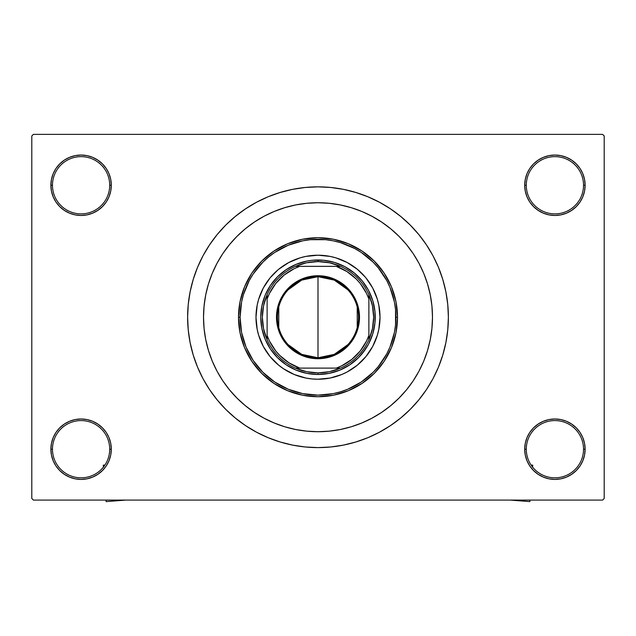 <?xml version="1.0" encoding="UTF-8"?>
<svg xmlns="http://www.w3.org/2000/svg" width="636" height="636" viewBox="0 0 636 636"><rect width="100%" height="100%" fill="white"/><g stroke="black" fill="none" stroke-linecap="round" stroke-linejoin="round"><path stroke-width="0.95" d="M538.128 424.077L533.548 427.837L529.788 432.408L526.998 437.632L525.28 443.3L524.7 449.199L526.29 449.199A28.62 28.62 0 0 0 554.91 477.819A28.62 28.62 0 0 0 583.53 449.199A28.62 28.62 0 0 0 554.91 420.579A28.62 28.62 0 0 0 526.29 449.199L524.7 449.199A30.21 30.21 0 0 1 554.91 418.989A30.21 30.21 0 0 1 585.12 449.199L583.53 449.199A28.62 28.62 0 0 1 554.91 477.819A28.62 28.62 0 0 1 526.29 449.199A28.62 28.62 0 0 1 554.91 420.579A28.62 28.62 0 0 1 583.53 449.199L585.12 449.199L584.54 443.3L582.822 437.632L580.032 432.408L576.272 427.837L571.692 424.077L566.469 421.286L560.801 419.569L554.91 418.989L549.019 419.569L543.351 421.286L538.128 424.077L533.548 427.837L529.788 432.408L526.998 437.632L525.28 443.3L524.7 449.199L525.28 455.09L526.998 460.758L529.788 465.981L533.548 470.56L538.128 474.313L543.351 477.103L549.019 478.828L554.91 479.409L560.801 478.828L566.469 477.103L571.692 474.313L576.272 470.56L580.032 465.981L582.822 460.758L584.54 455.09L585.12 449.199A30.21 30.21 0 0 1 554.91 479.409A30.21 30.21 0 0 1 524.7 449.199L525.28 455.09L526.998 460.758L529.788 465.981L533.548 470.56M102.452 470.56L106.212 465.981L109.002 460.758L110.72 455.09L111.3 449.199A30.21 30.21 0 0 1 81.09 479.409A30.21 30.21 0 0 1 50.88 449.199L52.47 449.199A28.62 28.62 0 0 0 81.09 477.819A28.62 28.62 0 0 0 109.71 449.199A28.62 28.62 0 0 0 81.09 420.579A28.62 28.62 0 0 0 52.47 449.199L50.88 449.199A30.21 30.21 0 0 1 81.09 418.989A30.21 30.21 0 0 1 111.3 449.199L109.71 449.199A28.62 28.62 0 0 1 81.09 477.819A28.62 28.62 0 0 1 52.47 449.199A28.62 28.62 0 0 1 81.09 420.579A28.62 28.62 0 0 1 109.71 449.199L111.3 449.199L110.72 443.3L109.002 437.632L106.212 432.408L102.452 427.837L97.872 424.077L92.649 421.286L86.981 419.569L81.09 418.989L75.199 419.569L69.531 421.286L64.308 424.077L59.728 427.837L55.968 432.408L53.178 437.632L51.46 443.3L50.88 449.199L51.46 455.09L53.178 460.758L55.968 465.981L59.728 470.56L64.308 474.313L69.531 477.103L75.199 478.828L81.09 479.409L86.981 478.828L92.649 477.103L97.872 474.313L102.452 470.56L106.212 465.981L109.002 460.758L110.72 455.09L111.3 449.199L110.72 443.3L109.002 437.632L106.212 432.408L102.452 427.837L97.872 424.077M97.872 210.373L102.452 206.62L106.212 202.041L109.002 196.818L110.72 191.15L111.3 185.259A30.21 30.21 0 0 1 81.09 215.469A30.21 30.21 0 0 1 50.88 185.259L52.47 185.259A28.62 28.62 0 0 0 81.09 213.879A28.62 28.62 0 0 0 109.71 185.259A28.62 28.62 0 0 0 81.09 156.639A28.62 28.62 0 0 0 52.47 185.259L50.88 185.259A30.21 30.21 0 0 1 81.09 155.049A30.21 30.21 0 0 1 111.3 185.259L109.71 185.259A28.62 28.62 0 0 1 81.09 213.879A28.62 28.62 0 0 1 52.47 185.259A28.62 28.62 0 0 1 81.09 156.639A28.62 28.62 0 0 1 109.71 185.259L111.3 185.259L110.72 179.36L109.002 173.692L106.212 168.468L102.452 163.897L97.872 160.137L92.649 157.346L86.981 155.629L81.09 155.049L75.199 155.629L69.531 157.346L64.308 160.137L59.728 163.897L55.968 168.468L53.178 173.692L51.46 179.36L50.88 185.259L51.46 191.15L53.178 196.818L55.968 202.041L59.728 206.62L64.308 210.373L69.531 213.163L75.199 214.889L81.09 215.469L86.981 214.889L92.649 213.163L97.872 210.373L102.452 206.62L106.212 202.041L109.002 196.818L110.72 191.15L111.3 185.259L110.72 179.36L109.002 173.692L106.212 168.468L102.452 163.897M533.548 163.897L529.788 168.468L526.998 173.692L525.28 179.36L524.7 185.259L526.29 185.259A28.62 28.62 0 0 0 554.91 213.879A28.62 28.62 0 0 0 583.53 185.259A28.62 28.62 0 0 0 554.91 156.639A28.62 28.62 0 0 0 526.29 185.259L524.7 185.259A30.21 30.21 0 0 1 554.91 155.049A30.21 30.21 0 0 1 585.12 185.259L583.53 185.259A28.62 28.62 0 0 1 554.91 213.879A28.62 28.62 0 0 1 526.29 185.259A28.62 28.62 0 0 1 554.91 156.639A28.62 28.62 0 0 1 583.53 185.259L585.12 185.259L584.54 179.36L582.822 173.692L580.032 168.468L576.272 163.897L571.692 160.137L566.469 157.346L560.801 155.629L554.91 155.049L549.019 155.629L543.351 157.346L538.128 160.137L533.548 163.897L529.788 168.468L526.998 173.692L525.28 179.36L524.7 185.259L525.28 191.15L526.998 196.818L529.788 202.041L533.548 206.62L538.128 210.373L543.351 213.163L549.019 214.889L554.91 215.469L560.801 214.889L566.469 213.163L571.692 210.373L576.272 206.62L580.032 202.041L582.822 196.818L584.54 191.15L585.12 185.259A30.21 30.21 0 0 1 554.91 215.469A30.21 30.21 0 0 1 524.7 185.259L525.28 191.15L526.998 196.818L529.788 202.041L533.548 206.62L538.128 210.373M427.273 283.084L426.923 281.979M448.38 317.229A130.38 130.38 0 0 1 318 447.609A130.38 130.38 0 0 1 187.62 317.229A130.38 130.38 0 0 1 318 186.849A130.38 130.38 0 0 1 448.38 317.229L447.752 304.445L445.876 291.789L442.767 279.379L438.458 267.335L432.989 255.767L426.406 244.788L418.782 234.517L410.196 225.033L400.712 216.439L390.432 208.815L379.461 202.24L367.894 196.77L355.85 192.462L343.432 189.353L330.776 187.477L318 186.849L305.224 187.477L292.568 189.353L280.15 192.462L268.106 196.77L256.539 202.24L245.568 208.815L235.288 216.439L225.804 225.033L217.218 234.517L209.594 244.788L203.011 255.767L197.542 267.335L193.233 279.379L190.124 291.789L188.248 304.445L187.62 317.229L188.248 330.005L190.124 342.661L193.233 355.071L197.542 367.123L203.011 378.69L209.594 389.661L217.218 399.941L225.804 409.417L235.288 418.011L245.568 425.635L256.539 432.21L268.106 437.679L280.15 441.988L292.568 445.097L305.224 446.981L318 447.609L330.776 446.981L343.432 445.097L355.85 441.988L367.894 437.679L379.461 432.21L390.432 425.635L400.712 418.011L410.196 409.417L418.782 399.941L426.406 389.661L432.989 378.69L438.458 367.123L442.767 355.071L445.876 342.661L447.752 330.005L448.38 317.229M203.52 317.229A114.48 114.48 0 0 1 318 202.749A114.48 114.48 0 0 1 432.48 317.229A114.48 114.48 0 0 1 318 431.709A114.48 114.48 0 0 1 203.52 317.229L204.069 306.003L205.722 294.889L208.449 283.99L212.233 273.416L217.035 263.256L222.815 253.621L229.509 244.598L237.053 236.274L245.377 228.729L254.4 222.036L264.035 216.264L274.188 211.462L284.769 207.678L295.668 204.943L306.783 203.297L318 202.749L329.217 203.297L340.332 204.943L351.231 207.678L361.812 211.462L371.965 216.264L381.6 222.036L390.623 228.729L398.947 236.274L406.491 244.598L413.185 253.621L418.965 263.256L423.767 273.416L427.551 283.99L430.278 294.889L431.931 306.003L432.48 317.229L431.931 328.446L430.278 339.56L427.551 350.46L423.767 361.033L418.965 371.193L413.185 380.829L406.491 389.852L398.947 398.176L390.623 405.72L381.6 412.414L371.965 418.186L361.812 422.988L351.231 426.78L340.332 429.507L329.217 431.152L318 431.709L306.783 431.152L295.668 429.507L284.769 426.78L274.188 422.988L264.035 418.186L254.4 412.414L245.377 405.72L237.053 398.176L229.509 389.852L222.815 380.829L217.035 371.193L212.233 361.033L208.449 350.46L205.722 339.56L204.069 328.446L203.52 317.229A114.48 114.48 0 0 1 318 202.749A114.48 114.48 0 0 1 432.48 317.229A114.48 114.48 0 0 1 318 431.709A114.48 114.48 0 0 1 203.52 317.229L204.069 328.446L205.722 339.56L208.449 350.46L212.233 361.033L217.035 371.193L222.815 380.829L229.509 389.852L237.053 398.176L245.377 405.72L254.4 412.414L264.035 418.186L274.188 422.988L284.769 426.78L295.668 429.507L306.783 431.152L318 431.709L329.217 431.152L340.332 429.507L351.231 426.78L361.812 422.988L371.965 418.186L381.6 412.414L390.623 405.72L398.947 398.176L406.491 389.852L413.185 380.829L418.965 371.193L423.767 361.033L427.551 350.46L430.278 339.56L431.931 328.446L432.48 317.229L431.931 306.003L430.278 294.889L427.551 283.99L423.767 273.416L418.965 263.256L413.185 253.621L406.491 244.598L398.947 236.274L390.623 228.729L381.6 222.036L371.965 216.264L361.812 211.462L351.231 207.678L340.332 204.943L329.217 203.297L318 202.749L306.783 203.297L295.668 204.943L284.769 207.678L274.188 211.462L264.035 216.264L254.4 222.036L245.377 228.729L237.053 236.274L229.509 244.598L222.815 253.621L217.035 263.256L212.233 273.416L208.449 283.99L205.722 294.889L204.069 306.003L203.52 317.229M602.61 500.079L33.39 500.079L31.8 498.489L31.8 135.969L33.39 134.379L602.61 134.379L33.39 134.379L31.8 135.969L31.8 498.489L33.39 500.079L602.61 500.079L604.2 498.489L604.2 135.969L604.2 498.489L602.61 500.079M205.237 297.473L203.949 307.315M292.814 428.903L296.32 429.634M602.61 134.379L604.2 135.969L602.61 134.379M282.201 442.592L291.463 444.874M345.523 444.667L355.85 441.988M353.799 191.857L344.537 189.576M290.477 189.782L280.15 192.462M560.801 155.629L554.91 155.049L549.019 155.629M543.351 213.163L549.019 214.889L554.91 215.469L560.801 214.889L566.469 213.163M86.981 155.629L81.09 155.049L75.199 155.629M59.728 206.62L64.308 210.373M69.531 213.163L75.199 214.889L81.09 215.469L86.981 214.889L92.649 213.163M92.649 421.286L86.981 419.569L81.09 418.989L75.199 419.569L69.531 421.286M75.199 478.828L81.09 479.409L86.981 478.828M576.272 427.837L571.692 424.077M566.469 421.286L560.801 419.569L554.91 418.989L549.019 419.569L543.351 421.286M549.019 478.828L554.91 479.409L560.801 478.828M347.844 344.664L334.298 354.347L318 357.774A40.545 40.545 0 0 0 358.545 317.229A40.545 40.545 0 0 0 318 276.684L318 275.73A41.499 41.499 0 0 1 359.499 317.229A41.499 41.499 0 0 1 318 358.728L318 276.684A40.545 40.545 0 0 1 358.545 317.229A40.545 40.545 0 0 1 318 357.774L301.703 354.347L288.156 344.664M288.156 289.785L301.703 280.102L318 276.684L334.298 280.102L347.844 289.785M357.233 306.989L357.233 327.461M267.12 339.767A55.65 55.65 0 0 1 267.12 294.683L263.558 305.701L262.35 317.229L263.558 328.748L267.12 339.767A55.65 55.65 0 0 0 295.462 368.109L306.48 371.67L318 372.879A55.65 55.65 0 0 1 295.462 368.109L340.538 368.109A55.65 55.65 0 0 1 318 372.879L329.52 371.67L340.538 368.109A55.65 55.65 0 0 0 368.88 339.767L372.442 328.748L373.65 317.229L372.442 305.701L368.88 294.683A55.65 55.65 0 0 1 368.88 339.767L368.88 294.683A55.65 55.65 0 0 0 340.538 266.349L329.52 262.779L318 261.579L318 259.989A57.24 57.24 0 0 0 260.76 317.229A57.24 57.24 0 0 0 318 374.469L318 372.879L318 374.469A57.24 57.24 0 0 1 260.76 317.229A57.24 57.24 0 0 1 318 259.989A57.24 57.24 0 0 1 375.24 317.229A57.24 57.24 0 0 1 318 374.469A57.24 57.24 0 0 0 375.24 317.229A57.24 57.24 0 0 0 318 259.989L318 261.579L306.48 262.779L295.462 266.349A55.65 55.65 0 0 1 340.538 266.349L295.462 266.349A55.65 55.65 0 0 0 267.12 294.683L267.12 339.767A55.65 55.65 0 0 0 295.462 368.109L336.269 368.109L341.755 365.787L351.788 359.42L360.199 351.016L366.567 340.976L368.88 335.49L368.88 298.96L366.567 293.474L360.199 283.433L356.224 278.997L346.946 271.572L336.269 266.349L299.731 266.349L294.245 268.662L284.213 275.03L275.801 283.433L269.433 293.474L267.12 298.96L267.12 335.49L269.433 340.976L275.801 351.016L279.776 355.452L289.054 362.886L299.731 368.109A54.06 54.06 0 0 1 267.12 335.49L267.12 339.767M318 275.73L326.093 276.525L333.884 278.886L341.055 282.718L347.343 287.885L352.503 294.174L356.343 301.345L358.704 309.128L359.499 317.229L358.704 325.322L356.343 333.105L352.503 340.284L347.343 346.572L341.055 351.732L333.884 355.564L326.093 357.925L318 358.728L309.907 357.925L302.116 355.564L294.945 351.732L288.657 346.572L283.497 340.284L279.657 333.105L277.296 325.322L276.501 317.229L277.296 309.128L279.657 301.345L283.497 294.174L288.657 287.885L294.945 282.718L302.116 278.886L309.907 276.525L318 275.73L318 357.774A40.545 40.545 0 0 1 277.455 317.229A40.545 40.545 0 0 1 318 276.684A40.545 40.545 0 0 0 277.455 317.229A40.545 40.545 0 0 0 318 357.774L318 358.728A41.499 41.499 0 0 1 276.501 317.229A41.499 41.499 0 0 1 318 275.73M340.538 266.349A55.65 55.65 0 0 1 368.88 294.683L368.88 298.96A54.06 54.06 0 0 0 336.269 266.349L340.538 266.349M368.88 339.767A55.65 55.65 0 0 1 340.538 368.109L336.269 368.109A54.06 54.06 0 0 0 368.88 335.49L368.88 339.767M267.12 294.683A55.65 55.65 0 0 1 295.462 266.349L299.731 266.349A54.06 54.06 0 0 0 267.12 298.96L267.12 294.683M278.767 327.461L278.767 306.989M380.01 317.205A62.01 62.01 0 0 0 365.931 277.884L372.688 287.997L377.339 299.222L378.817 305.129L380.01 317.229L378.817 329.321L377.339 335.228L372.688 346.453L365.931 356.565L357.337 365.159L347.232 371.917L341.731 374.517L330.1 378.046L318 379.239L311.918 378.937L305.9 378.046L294.269 374.517L283.553 368.785L278.663 365.159L270.069 356.565L263.312 346.453L258.661 335.228L257.183 329.321L255.99 317.229A62.01 62.01 0 0 1 318 255.219A62.01 62.01 0 0 1 380.01 317.229A62.01 62.01 0 0 1 318 379.239A62.01 62.01 0 0 1 255.99 317.229L257.183 305.129L258.661 299.222L263.312 287.997L270.069 277.884A62.01 62.01 0 0 0 255.99 317.205M317.976 255.219A62.01 62.01 0 0 0 278.663 269.29L288.768 262.541L300.001 257.882L305.9 256.403L318 255.219L330.1 256.403L335.999 257.882L347.232 262.541L357.337 269.29A62.01 62.01 0 0 0 318.024 255.219M397.5 317.229L395.91 317.229A77.91 77.91 0 0 1 318 395.139A77.91 77.91 0 0 1 240.09 317.229L238.5 317.229A79.5 79.5 0 0 0 318 396.729A79.5 79.5 0 0 0 397.5 317.229A79.5 79.5 0 0 1 318 396.729A79.5 79.5 0 0 1 238.5 317.229L240.026 301.718L244.55 286.804L251.896 273.059L261.786 261.014L273.83 251.125L287.575 243.779L302.49 239.255L318 237.729L333.51 239.255L348.425 243.779L362.17 251.125L374.214 261.014L384.104 273.059L391.45 286.804L395.974 301.718L397.5 317.229L395.974 332.739L391.45 347.646L384.104 361.391L374.214 373.443L362.17 383.325L348.425 390.671L333.51 395.195L318 396.729L302.49 395.195L287.575 390.671L273.83 383.325L261.786 373.443L251.896 361.391L244.55 347.646L240.026 332.739L238.5 317.229A79.5 79.5 0 0 1 318 237.729A79.5 79.5 0 0 1 397.5 317.229A79.5 79.5 0 0 0 318 237.729A79.5 79.5 0 0 0 238.5 317.229L240.09 317.229L241.585 332.421L246.021 347.041L253.223 360.509L262.906 372.314L274.712 382.005L288.188 389.208L302.8 393.636L318 395.139L333.2 393.636L340.618 391.784L347.812 389.208L361.288 382.005L373.094 372.314L378.229 366.654L386.712 353.95L389.979 347.041L394.415 332.421L395.536 324.861L395.536 309.589L394.415 302.028L389.979 287.408L386.712 280.5L378.229 267.804L373.094 262.135L361.288 252.444L354.729 248.517L340.618 242.674L333.2 240.813L325.64 239.693L310.36 239.693L302.8 240.813L288.188 245.25L274.712 252.444L268.575 257L262.906 262.135L253.223 273.941L249.288 280.5L243.445 294.611L241.585 302.028L240.09 317.229A77.91 77.91 0 0 1 318 239.319A77.91 77.91 0 0 1 395.91 317.229L397.5 317.229M208.449 350.46L212.233 361.033M351.231 426.78L361.812 422.988M427.551 283.99L427.392 283.465M426.581 280.945L425.754 278.56M425.444 277.717L423.767 273.416M284.769 207.678L274.188 211.462M365.597 349.029L358.473 357.702L349.8 364.818L339.902 370.112L329.17 373.364L318 374.469L306.83 373.364L296.098 370.112L286.2 364.818L277.527 357.702L270.403 349.029L265.117 339.131L261.857 328.391L260.76 317.229L261.857 306.059L265.117 295.319L270.403 285.421L277.527 276.747L286.2 269.632L296.098 264.345L306.83 261.086L312.387 260.259L323.613 260.259L334.615 262.453L344.982 266.746L354.316 272.979L362.25 280.913L368.483 290.247L372.776 300.613L374.962 311.616L374.962 322.834L372.776 333.844L368.483 344.211L362.25 353.536M270.069 277.884L277.884 269.942M357.337 269.29L365.287 277.105M255.99 317.253A62.01 62.01 0 0 0 270.069 356.565L270.713 357.345M274.156 361.073L274.641 361.558M318.024 379.239A62.01 62.01 0 0 0 357.337 365.159L358.116 364.507M361.844 361.073L362.329 360.588M361.844 273.377L361.359 272.9M274.156 273.377L273.671 273.87M270.403 285.421L273.75 280.913M286.2 269.632L291.018 266.746M349.8 269.632L354.316 272.979M365.597 285.421L368.483 290.247M349.8 364.818L344.982 367.703M286.2 364.818L281.684 361.471M270.403 349.029L267.518 344.211M278.663 365.159A62.01 62.01 0 0 0 317.976 379.239M365.931 356.565A62.01 62.01 0 0 0 380.01 317.253M104.924 465.035L103.271 465.17L104.924 465.035M106.148 501.621L106.021 500.079L106.148 501.621L125.793 500.079L106.148 501.621M103.422 467.094L103.271 465.17L103.422 467.094M532.73 465.17L531.076 465.035L532.73 465.17L532.578 467.094L532.73 465.17M510.207 500.079L529.852 501.621L510.207 500.079M529.979 500.079L529.852 501.621L529.979 500.079"/></g></svg>
